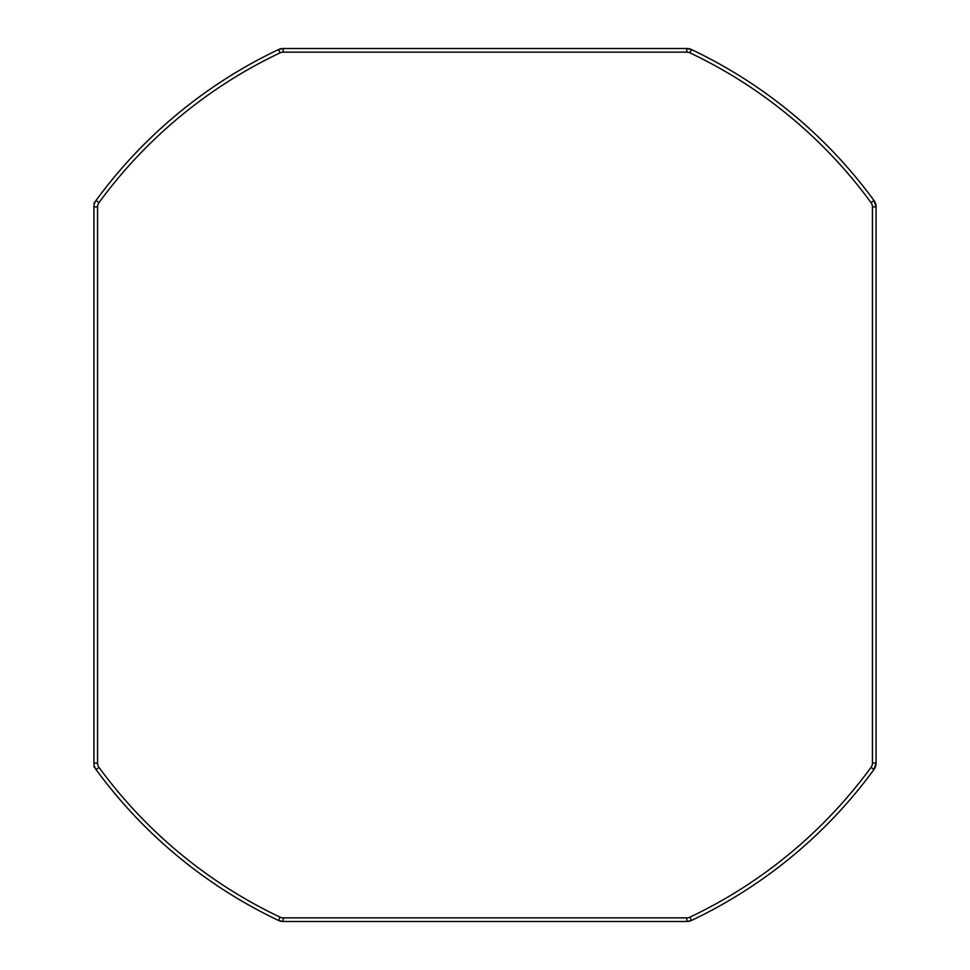<?xml version="1.0" encoding="UTF-8"?>
<svg xmlns="http://www.w3.org/2000/svg" width="970" height="970" viewBox="0 0 970 970"><rect width="100%" height="100%" fill="white"/><g stroke="black" fill="none" stroke-linecap="round" stroke-linejoin="round"><path stroke-width="1.45" d="M93.92 763.075L97.558 763.075A7.263 7.263 0 0 0 98.964 767.367L96.03 769.513A481.92 481.92 0 0 0 278.523 920.445L280.075 917.159A7.263 7.263 0 0 0 283.191 917.862L686.808 917.862L686.808 921.5A10.9 10.9 0 0 0 691.477 920.445A10.9 10.9 0 0 1 686.808 921.5L691.477 920.445A481.92 481.92 0 0 0 873.97 769.513L871.036 767.367A7.263 7.263 0 0 0 872.442 763.075L872.442 206.925L876.08 206.925A10.9 10.9 0 0 0 873.97 200.487A10.9 10.9 0 0 1 876.08 206.925L876.08 763.087L876.08 206.925L873.97 200.487A481.92 481.92 0 0 0 691.477 49.555L689.925 52.841A7.263 7.263 0 0 0 686.808 52.137L283.191 52.137L283.191 48.5A10.9 10.9 0 0 0 278.523 49.555A10.9 10.9 0 0 1 283.191 48.5L686.808 48.5L283.191 48.5L278.523 49.555A481.92 481.92 0 0 0 96.03 200.487A10.9 10.9 0 0 0 93.92 206.925L93.92 763.075A10.9 10.9 0 0 0 96.03 769.513A481.92 481.92 0 0 0 278.523 920.445A10.9 10.9 0 0 0 283.191 921.5L686.808 921.5L283.191 921.5L278.523 920.445A481.92 481.92 0 0 1 93.92 766.615L94.284 765.851M872.442 763.075L876.08 763.075L873.97 769.513A10.9 10.9 0 0 0 876.08 763.075A10.9 10.9 0 0 1 873.97 769.513A481.92 481.92 0 0 1 691.477 920.445A481.92 481.92 0 0 0 873.97 769.513M686.808 52.137L686.808 48.5L691.477 49.555A10.9 10.9 0 0 0 686.808 48.5A10.9 10.9 0 0 1 691.477 49.555A481.92 481.92 0 0 1 873.97 200.487A481.92 481.92 0 0 0 691.477 49.555M283.191 52.137A7.263 7.263 0 0 0 280.075 52.841L278.523 49.555A481.92 481.92 0 0 0 93.92 203.385L94.26 204.233M278.523 920.445A10.9 10.9 0 0 0 283.191 921.5L283.191 917.862M278.523 49.555A481.92 481.92 0 0 0 96.03 200.487L98.964 202.633A7.263 7.263 0 0 0 97.558 206.925L97.558 763.075M686.808 917.862A7.263 7.263 0 0 0 689.925 917.159A478.283 478.283 0 0 0 871.036 767.367M689.925 917.159L691.477 920.445M98.964 767.367A478.283 478.283 0 0 0 280.075 917.159M97.558 206.925L93.92 206.925M280.075 52.841A478.283 478.283 0 0 0 98.964 202.633M872.442 206.925A7.263 7.263 0 0 0 871.036 202.633A478.283 478.283 0 0 0 689.925 52.841M871.036 202.633L873.97 200.487"/></g></svg>
